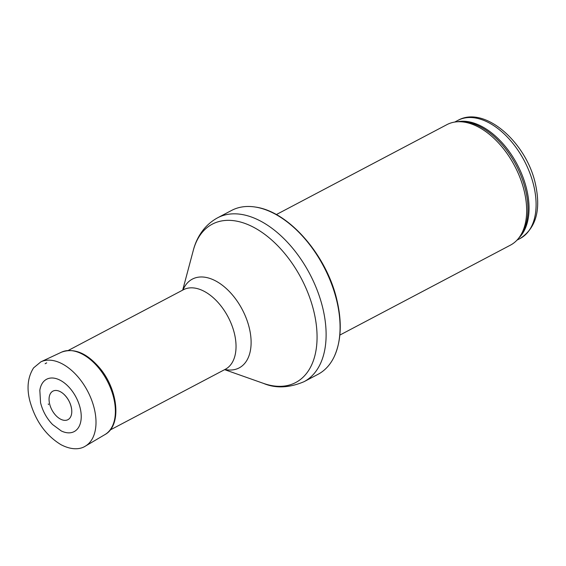 <?xml version="1.0" encoding="UTF-8"?>
<svg xmlns="http://www.w3.org/2000/svg" width="566" height="566" viewBox="0 0 566 566"><rect width="100%" height="100%" fill="white"/><g stroke="black" fill="none" stroke-linecap="round" stroke-linejoin="round"><path stroke-width="0.85" d="M276.321 214.578L446.907 124.64A68.111 40.667 62.2 0 1 457.844 121.754A68.111 40.667 62.2 0 1 524.314 191.428A68.111 40.667 62.2 0 1 519.001 237.748A68.111 40.667 62.2 0 1 510.44 245.142L339.855 335.079M336.869 301.275A92.633 55.312 62.2 0 1 334.322 356.424A92.633 55.312 62.2 0 1 318.007 374.324L304.048 381.682A92.633 55.312 62.2 0 0 322.917 308.633A92.633 55.312 62.2 0 0 217.641 217.79L231.6 210.432A92.633 55.312 62.2 0 1 255.584 207.085A92.633 55.312 62.2 0 1 336.869 301.275M49.61 403.862A16.124 9.629 -117.8 0 0 49.695 404.188A16.124 9.629 -117.8 0 0 63.215 420.149A16.124 9.629 -117.8 0 0 71.634 409.211A16.124 9.629 -117.8 0 0 63.618 394.007A16.124 9.629 -117.8 0 0 52.27 391.531A16.124 9.629 -117.8 0 0 49.61 403.862M61.234 430.924A29.581 17.666 -117.8 0 0 81.228 417.262A29.581 17.666 -117.8 0 0 62.394 381.541A29.581 17.666 -117.8 0 0 39.832 390.321L40.561 402.709C42.662 411.093 46.66 418.366 52.56 424.514L61.234 430.924M533.788 185.825A66.753 39.853 62.2 0 1 520.196 238.463C536.037 228.112 541.117 209.979 535.443 184.049C526.585 142.639 484.687 105.127 457.936 120.367A66.753 39.853 62.2 0 1 533.788 185.825M457.349 121.775A66.753 39.853 62.2 0 1 526.741 189.539A66.753 39.853 62.2 0 1 518.697 238.145M457.844 121.754L460.172 121.648A67.078 40.052 62.2 0 1 525.637 190.268A67.078 40.052 62.2 0 1 520.402 235.888L519.001 237.748M182.698 290.117L193.296 250.377A89.499 53.437 62.2 0 1 252.726 226.825A89.499 53.437 62.2 0 1 313.974 311.937A89.499 53.437 62.2 0 1 263.409 383.359C275.607 388.545 289.148 387.986 304.048 381.682M183.009 289.955A50.183 29.963 62.2 0 1 217.033 281.691A50.183 29.963 62.2 0 1 249.38 328.33A50.183 29.963 62.2 0 1 224.943 369.485M183.554 289.672L183.398 289.75A44.955 26.843 62.2 0 1 234.487 333.834A44.955 26.843 62.2 0 1 225.332 369.28L225.48 369.202M46.483 362.912L45.124 363.747A44.021 26.284 62.2 0 1 46.695 362.898M61.538 352.165A46.596 27.819 62.2 0 1 107.165 380.762A46.596 27.819 62.2 0 1 104.979 434.568C121.931 425.512 118.259 389.84 99.758 368.077C86.81 352.979 74.068 347.68 61.538 352.165L40.901 361.823A47.678 28.47 62.2 0 1 87.596 391.078A47.678 28.47 62.2 0 1 85.353 446.142L104.979 434.568M48.301 403.912L48.478 404.626A17.553 10.478 62.2 0 1 48.301 403.912M457.936 120.367L454.703 122.065M520.196 238.463L516.963 240.161M334.322 356.424C341.171 341.043 342.083 322.464 337.06 300.695C327.141 255.974 289.276 211.712 255.584 207.085M193.296 250.377C196.303 238.498 203.626 225.41 217.641 217.79M224.631 369.655L263.409 383.359M183.398 289.75L68.267 350.453M225.332 369.28L110.2 429.983M85.353 446.142C80.973 449.022 72.49 450.748 60.88 444.628C45.577 435.233 35.205 420.545 29.765 400.572C26.574 387.88 27.847 376.977 33.585 367.886L40.901 361.823M71.634 409.211C70.693 403.233 68.019 398.167 63.618 394.007"/></g></svg>
